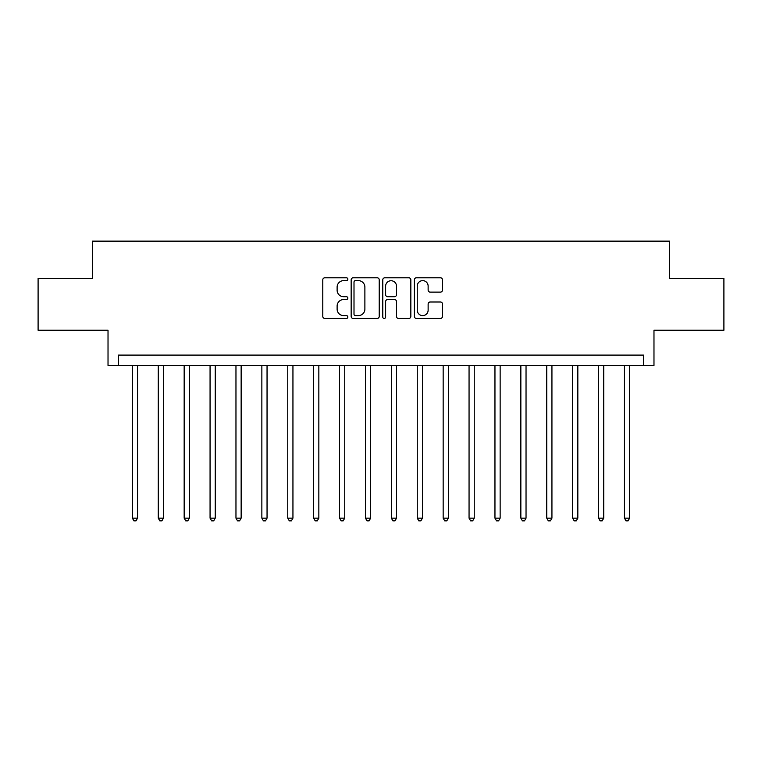 <?xml version="1.0" encoding="UTF-8"?>
<svg xmlns="http://www.w3.org/2000/svg" width="762" height="762" viewBox="0 0 762 762"><rect width="100%" height="100%" fill="white"/><g stroke="black" fill="none" stroke-linecap="round" stroke-linejoin="round"><path stroke-width="1.14" d="M347.853 279.206A1.419 1.419 0 0 0 346.424 277.787L324.822 277.787A2.038 2.038 0 0 0 322.783 279.816L322.783 316.43A2.038 2.038 0 0 0 324.822 318.459L346.424 318.459A1.419 1.419 0 0 0 347.853 317.04A1.419 1.419 0 0 0 346.424 315.611L343.633 315.611A6.506 6.506 0 0 1 337.118 309.105L337.118 306.057A6.506 6.506 0 0 1 343.633 299.552L346.424 299.552A1.419 1.419 0 0 0 347.853 298.123A1.419 1.419 0 0 0 346.424 296.704L343.633 296.704A6.506 6.506 0 0 1 337.118 290.189L337.118 287.141A6.506 6.506 0 0 1 343.633 280.635L346.424 280.635A1.419 1.419 0 0 0 347.853 279.206M440.436 292.122A2.038 2.038 0 0 0 442.465 290.093L442.465 279.816A2.038 2.038 0 0 0 440.436 277.787L416.433 277.787A2.038 2.038 0 0 0 414.404 279.816L414.404 316.43A2.038 2.038 0 0 0 416.433 318.459L440.436 318.459A2.038 2.038 0 0 0 442.465 316.43L442.465 304.019A2.038 2.038 0 0 0 440.436 301.99L430.168 301.99A2.038 2.038 0 0 0 428.13 304.019L428.13 310.172A5.439 5.439 0 0 1 422.691 315.611A5.439 5.439 0 0 1 417.252 310.172L417.252 286.074A5.439 5.439 0 0 1 422.691 280.635A5.439 5.439 0 0 1 428.13 286.074L428.13 290.093A2.038 2.038 0 0 0 430.168 292.122L440.436 292.122M643.614 365.465L653.977 365.465L653.977 330.241L723.9 330.241L723.9 278.444L669.512 278.444L669.512 241.144L92.488 241.144L92.488 278.444L38.1 278.444L38.1 330.241L108.023 330.241L108.023 365.465L643.614 365.465L643.614 355.102L118.386 355.102L118.386 365.465M379.219 279.816A2.038 2.038 0 0 0 377.19 277.787L353.187 277.787A2.038 2.038 0 0 0 351.158 279.816L351.158 316.43A2.038 2.038 0 0 0 353.187 318.459L377.19 318.459A2.038 2.038 0 0 0 379.219 316.43L379.219 279.816M384.81 277.787L408.813 277.787A2.038 2.038 0 0 1 410.842 279.816L410.842 316.43A2.038 2.038 0 0 1 408.813 318.459L398.545 318.459A2.038 2.038 0 0 1 396.507 316.43L396.507 301.581A2.038 2.038 0 0 0 394.478 299.552L387.658 299.552A2.038 2.038 0 0 0 385.629 301.581L385.629 317.04A1.419 1.419 0 0 1 384.2 318.459A1.419 1.419 0 0 1 382.781 317.04L382.781 279.816A2.038 2.038 0 0 1 384.81 277.787M355.425 280.635A1.419 1.419 0 0 0 354.006 282.054L354.006 314.192A1.419 1.419 0 0 0 355.425 315.611L358.378 315.611A6.506 6.506 0 0 0 364.884 309.105L364.884 287.141A6.506 6.506 0 0 0 358.378 280.635L355.425 280.635M396.507 286.179A5.439 5.439 0 0 0 391.068 280.74A5.439 5.439 0 0 0 385.629 286.179L385.629 294.665A2.038 2.038 0 0 0 387.658 296.704L394.478 296.704A2.038 2.038 0 0 0 396.507 294.665L396.507 286.179M132.369 365.465L132.369 518.16L137.551 518.16L137.551 365.465M137.551 518.16L135.998 520.856L133.922 520.856L132.369 518.16M158.267 365.465L158.267 518.16L163.449 518.16L163.449 365.465M163.449 518.16L161.896 520.856L159.82 520.856L158.267 518.16M184.166 365.465L184.166 518.16L189.347 518.16L189.347 365.465M189.347 518.16L187.795 520.856L185.718 520.856L184.166 518.16M210.064 365.465L210.064 518.16L215.246 518.16L215.246 365.465M215.246 518.16L213.693 520.856L211.626 520.856L210.064 518.16M235.963 365.465L235.963 518.16L241.144 518.16L241.144 365.465M241.144 518.16L239.592 520.856L237.525 520.856L235.963 518.16M261.861 365.465L261.861 518.16L267.043 518.16L267.043 365.465M267.043 518.16L265.49 520.856L263.423 520.856L261.861 518.16M287.76 365.465L287.76 518.16L292.941 518.16L292.941 365.465M292.941 518.16L291.389 520.856L289.322 520.856L287.76 518.16M313.668 365.465L313.668 518.16L318.84 518.16L318.84 365.465M318.84 518.16L317.287 520.856L315.22 520.856L313.668 518.16M339.566 365.465L339.566 518.16L344.738 518.16L344.738 365.465M344.738 518.16L343.186 520.856L341.119 520.856L339.566 518.16M365.465 365.465L365.465 518.16L370.637 518.16L370.637 365.465M370.637 518.16L369.084 520.856L367.017 520.856L365.465 518.16M391.363 365.465L391.363 518.16L396.535 518.16L396.535 365.465M396.535 518.16L394.983 520.856L392.916 520.856L391.363 518.16M417.262 365.465L417.262 518.16L422.434 518.16L422.434 365.465M422.434 518.16L420.881 520.856L418.814 520.856L417.262 518.16M443.16 365.465L443.16 518.16L448.332 518.16L448.332 365.465M448.332 518.16L446.78 520.856L444.713 520.856L443.16 518.16M469.059 365.465L469.059 518.16L474.24 518.16L474.24 365.465M474.24 518.16L472.678 520.856L470.611 520.856L469.059 518.16M494.957 365.465L494.957 518.16L500.139 518.16L500.139 365.465M500.139 518.16L498.577 520.856L496.51 520.856L494.957 518.16M520.856 365.465L520.856 518.16L526.037 518.16L526.037 365.465M526.037 518.16L524.475 520.856L522.408 520.856L520.856 518.16M546.754 365.465L546.754 518.16L551.936 518.16L551.936 365.465M551.936 518.16L550.374 520.856L548.307 520.856L546.754 518.16M572.653 365.465L572.653 518.16L577.834 518.16L577.834 365.465M577.834 518.16L576.282 520.856L574.205 520.856L572.653 518.16M598.551 365.465L598.551 518.16L603.733 518.16L603.733 365.465M603.733 518.16L602.18 520.856L600.104 520.856L598.551 518.16M624.449 365.465L624.449 518.16L629.631 518.16L629.631 365.465M629.631 518.16L628.078 520.856L626.002 520.856L624.449 518.16"/></g></svg>
